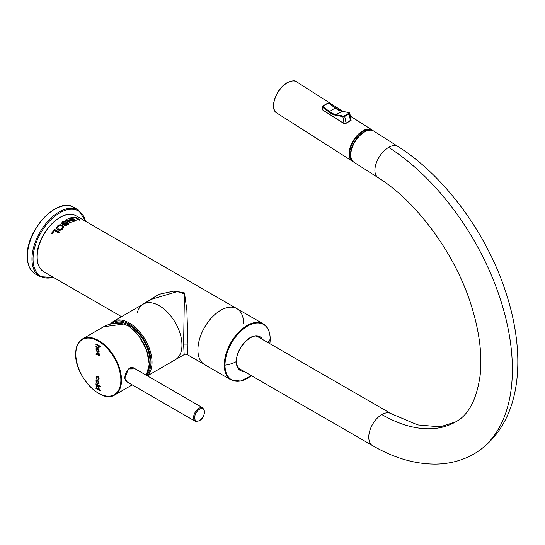 <?xml version="1.0" encoding="UTF-8"?>
<svg xmlns="http://www.w3.org/2000/svg" width="545" height="545" viewBox="0 0 545 545"><rect width="100%" height="100%" fill="white"/><g stroke="black" fill="none" stroke-linecap="round" stroke-linejoin="round"><path stroke-width="0.82" d="M269.843 343.67A31.951 18.448 -60 0 0 270.17 339.092A31.951 18.448 -60 0 0 270.17 338.956A31.951 18.448 -60 0 0 247.519 326.08A31.951 18.448 -60 0 0 224.983 365.177A31.951 18.448 -60 0 0 224.983 365.314A31.951 18.448 -60 0 0 251.381 375.648L240.495 381.071L230.951 379.851A32.319 18.659 -60 0 1 224.261 365.191A32.319 18.659 -60 0 1 224.261 365.061A32.319 18.659 -60 0 1 238.369 332.539A32.319 18.659 -60 0 1 263.269 323.88L236.911 308.661A32.319 18.659 120 0 0 212.005 317.319A32.319 18.659 120 0 0 197.903 349.842A32.319 18.659 120 0 0 204.593 364.632A32.319 18.659 -60 0 1 197.903 349.842A32.319 18.659 -60 0 1 212.005 317.319A32.319 18.659 -60 0 1 236.911 308.661A32.319 18.659 -60 0 1 243.601 323.458M230.951 379.851L187.235 354.618L187.793 351.634L187.943 344.093L186.867 310.153L184.469 292.917L173.467 291.18L158.786 294.361L142.572 304.526M151.871 299.157L178.058 291.377L184.428 294.034L183.59 344.093L184.169 354.611C184.401 354.093 185.429 354.093 187.235 354.618M137.272 312.83A32.087 18.523 60 0 1 143.226 304.151L152.062 299.048M143.226 304.151A32.087 18.523 60 0 1 167.955 312.741A32.087 18.523 60 0 1 181.962 345.033A32.087 18.523 60 0 1 175.313 359.72A32.087 18.523 -120 0 0 181.962 345.033A32.087 18.523 -120 0 0 167.955 312.741A32.087 18.523 -120 0 0 143.226 304.151L113.305 321.427A32.087 18.523 60 0 1 138.028 330.018A32.087 18.523 60 0 1 152.035 362.309A32.087 18.523 60 0 1 152.035 362.445A32.087 18.523 60 0 1 147.143 375.737M258.425 336.755A18.775 10.839 -60 0 1 259.434 337.662M240.972 369.639A18.775 10.839 -60 0 1 239.684 369.217M148.731 369.449A30.009 17.324 -120 0 0 150.018 361.778A30.009 17.324 -120 0 0 136.884 331.537A30.009 17.324 -120 0 0 113.742 323.573M103.577 326.775L123.667 324.037L128.674 325.917L139.22 336.347L146.687 350.272L149.282 364.36L146.346 375.273A32.319 18.659 -120 0 0 149.153 364.162A32.319 18.659 -120 0 0 128.443 325.937M149.153 363.978A31.855 18.394 -120 0 0 128.743 326.108L123.77 323.975C116.119 322.64 109.422 323.553 103.679 326.714L82.499 338.942A32.319 18.659 60 0 1 107.406 347.601A32.319 18.659 60 0 1 121.515 380.124A32.319 18.659 60 0 1 121.508 380.246A32.319 18.659 60 0 1 114.818 394.914L132.203 384.879M128.313 369.033L133.709 367.977C132.088 366.955 130.262 367.391 128.225 369.285C125.977 371.854 124.853 374.796 124.866 378.114L126.011 381.302L124.778 378.237L128.402 368.945L135.249 368.863M127.223 382.004L124.778 378.237M391.051 413.648L258.276 336.994A18.462 10.662 120 0 0 256.15 336.231M238.09 367.507A18.462 10.662 120 0 0 239.814 368.972L372.589 445.626A18.469 10.662 -60 0 1 369.755 430.836A18.469 10.662 -60 0 1 381.82 414.561A18.469 10.662 -60 0 1 391.058 413.648L417.702 424.916L440.21 426.858L455.675 421.878A147.702 85.279 -120 0 1 381.82 414.561M371.697 130.228A18.08 9.878 122.5 0 0 363.099 131.372A18.08 9.878 122.5 0 0 351.096 146.428A18.08 9.878 122.5 0 0 352.281 160.673M350.81 157.267A18.08 9.878 -57.5 0 1 363.971 131.931A18.08 9.878 -57.5 0 1 367.957 130.337M322.47 108.421L322.204 109.075L322.715 109.995L343.806 123.442L346.307 123.19L350.639 120.683L351.191 120.173L350.885 119.655M350.953 120.05L346.136 123.095L343.963 123.531M349.393 112.883L349.352 113.762L344.999 116.276L342.866 116.65L343.97 123.306M323.376 106.909L322.994 107.44L322.551 106.677L323.376 105.894L323.376 106.909L329.282 111.418A20.008 11.547 -120 0 0 335.972 114.661L343.091 116.051L344.576 115.751L348.929 113.237L350.476 120.745M98.257 348.16L98.904 347.594L98.441 345.966L100.294 347.036L100.294 346.511L95.94 343.997L95.94 344.522L98.073 345.748L98.529 346.961L98.161 347.587L95.94 346.409L95.94 346.927L98.257 348.16M98.366 347.451L95.94 346.409M98.625 348.064L99.122 347.465L98.87 346.211M100.294 347.036L100.512 346.382L95.94 343.997M98.441 350.258L98.441 351.511L97.609 351.559L96.404 350.34L96.404 349.079L97.235 349.038L98.441 350.258M98.72 352.09L99.122 351.443L98.747 349.556L97.453 348.391L96.029 348.657L96.124 350.599L97.609 352.084L98.808 351.941L98.72 349.999L97.235 348.514L96.124 348.5M98.447 351.498L96.806 350.53L96.615 348.977M99.646 355.456L99.864 354.809L99.122 354.379L99.122 353.542L98.529 353.453L98.529 354.291L96.308 353.215L95.94 354.257L96.308 354.475L96.867 353.848L98.529 354.815L98.904 356.178L98.904 355.027L99.646 355.456L98.904 353.664M96.308 354.475L96.676 353.814M98.904 356.178L99.122 355.156M99.122 353.542L98.529 353.453M98.529 354.039L96.308 353.215M97.882 377.16L98.529 378.584L97.977 379.415L98.345 380.049L98.904 378.904L97.977 376.69L96.308 376.145L96.029 377.978L96.867 379.293L96.492 376.779L97.882 377.16M98.625 379.892L99.122 378.775L98.563 376.99L97.085 375.927L96.308 376.145M96.867 379.293L96.71 376.656M98.386 379.327L97.977 379.415M98.441 382.093L98.441 383.346L97.453 383.046L96.622 382.045L96.615 380.805L97.609 381.084L98.441 382.093M98.72 383.925L99.122 383.278L98.747 381.391L97.453 380.219L96.029 380.492L96.124 382.427L97.609 383.912L98.808 383.769L98.72 381.834L97.609 380.56L96.124 380.335M98.257 383.448L96.588 382.488L96.588 380.812M95.94 384.314L100.294 386.821L100.294 386.303L95.94 383.789L95.94 384.314M95.94 383.789L100.512 386.173L100.294 386.821M98.257 388.946L96.901 388.067L96.492 386.514L97.146 386.364L98.257 387.325L98.441 388.476L97.882 389.096L96.683 388.197L96.492 386.514M96.179 387.863L95.94 388.496L100.294 391.01L100.512 390.363L98.665 389.294M100.512 390.363L98.345 389.368L99.027 388.987L99.027 387.515L97.269 385.662L96.029 386.037L96.492 388.299L95.94 387.979M96.71 385.553L96.22 385.833M96.901 385.553L96.492 385.676M97.269 385.662L96.683 385.683M98.011 386.092L97.051 385.792M98.379 386.412L97.793 386.214M98.563 386.623L98.161 386.534M98.843 387.1L98.345 386.746M99.027 387.515L98.625 387.223M99.122 387.992L98.808 387.645M99.122 388.619L98.904 388.115M100.294 391.01L100.294 390.486M75.169 217.339A32.625 18.837 120 0 0 72.737 217.653L72.315 217.407A32.625 18.837 -60 0 1 75.258 217.073L79.999 219.812A32.625 18.837 120 0 0 79.488 219.833L75.087 217.666A32.319 18.659 120 0 0 72.676 217.993L72.737 217.653M72.676 217.993L72.315 217.407M80.02 220.119L80.054 220.139A32.319 18.659 120 0 0 79.407 220.16L75.087 217.666M80.054 220.139L75.156 217.312M71.211 217.864L76.021 220.391A32.625 18.837 120 0 0 75.51 220.534L70.768 217.796A32.625 18.837 -60 0 1 71.272 217.653L76.048 220.405M76.109 220.691A32.319 18.659 120 0 0 75.462 220.875L75.51 220.534M75.462 220.875L70.564 218.048A32.319 18.659 -60 0 1 70.632 218.027M71.027 222.633L71.088 222.673A32.319 18.659 120 0 0 70.469 223.007L65.57 220.18A32.319 18.659 -60 0 1 65.638 220.139M74.277 221.209L74.324 221.243A32.319 18.659 120 0 0 73.664 221.495L66.926 220.091L70.945 222.408A32.625 18.837 120 0 0 70.475 222.667L65.734 219.928A32.625 18.837 -60 0 1 66.286 219.628L73.016 220.718L68.997 218.395A32.625 18.837 -60 0 1 69.474 218.218L74.215 220.957A32.625 18.837 120 0 0 73.657 221.161L67.246 220.453M72.076 220.534L68.806 218.647A32.319 18.659 -60 0 1 68.874 218.62M70.469 223.007L70.475 222.667M66.238 219.819L72.955 220.698M72.655 220.868L73.016 220.718L72.655 220.868M69.433 218.416L74.249 220.963M63.07 224.145L61.742 223.348L62.586 221.801L63.867 221.168L66.122 221.345L63.983 221.577L62.341 223.123L63.247 223.654L66.408 222.53L68.064 222.687L68.391 223.825L66.565 225.092L64.582 225.071L67.233 224.288L67.914 223.539L67.635 223.014L66.919 222.871L63.091 224.445L62.191 224.206L61.742 223.348M66.211 221.556L62.838 222.558L62.757 223.682L62.402 223.178L64.038 223.477M61.783 222.796L61.674 223.6M63.091 224.445L64.147 223.947M67.818 223.777L66.94 223.178L64.221 224.24M68.145 222.891L68.507 224.09L67.771 224.792L65.482 225.576L64.535 225.262M65.046 224.812L67.866 223.736M65.72 221.999L65.693 221.658M59.235 224.935L62.382 225.194L63.595 226.809L62.607 228.723L59.412 230.113L57.852 229.683L56.85 228.614L56.823 227.231L57.702 225.882L59.235 224.935M56.803 227.408L56.85 228.614M63.268 225.93L63.758 227.006L62.757 228.968L61.21 230.01L59.48 230.378L57.879 229.935L56.843 228.832M62.893 227.428L61.823 225.916L59.957 225.528L58.254 226.352L57.559 227.865L58.39 229.104L61.026 229.261L62.205 228.491L62.954 227.04L61.844 225.637L59.896 225.242L58.104 226.114L57.375 227.694L58.547 229.207M59.391 232.211L59.521 232.279A32.319 18.659 120 0 0 58.874 233.062L54.554 230.569L52.143 233.757L51.577 233.253A32.625 18.837 -60 0 1 54.534 229.418L59.276 232.156A32.625 18.837 120 0 0 58.758 232.776L54.439 230.283A32.625 18.837 120 0 0 52 233.498L51.605 233.369M54.629 229.459L59.296 232.15M76.191 215.868A32.319 18.659 120 0 0 51.285 224.526A32.319 18.659 120 0 0 37.176 257.049A32.319 18.659 120 0 0 43.873 271.846C39.397 269.08 37.121 264.087 37.046 256.859C36.038 234.915 62.77 206.535 76.191 215.868L236.911 308.661M59.868 217.564A31.855 18.394 120 0 0 37.176 256.675M187.943 344.093L183.59 344.093M111.057 323.982A31.317 18.08 60 0 1 135.78 329.289A31.317 18.08 60 0 1 150.945 362.309A31.317 18.08 -120 0 1 150.945 362.439A31.317 18.08 60 0 1 146.367 375.239M224.983 365.177A24.164 13.952 -0 0 0 236.305 361.594A19.552 11.288 120 0 0 236.305 361.689A19.552 11.288 120 0 0 244.119 371.458M262.581 339.481A19.552 11.288 120 0 0 247.048 339.828A19.552 11.288 120 0 0 236.305 361.594M270.17 339.092A24.164 13.952 180 0 1 267.888 342.546M260.524 338.288A18.775 10.839 120 0 0 258.97 337.035C252.056 331.694 235.815 348.378 236.537 361.274C236.625 365.409 237.845 368.168 240.202 369.558A18.775 10.839 120 0 0 242.062 370.266M75.809 353.61A32.319 18.659 60 0 1 82.499 338.942C78.03 341.701 75.748 346.695 75.673 353.923C74.672 375.866 101.397 404.247 114.818 394.914M120.861 380.246A31.855 18.394 -120 0 0 120.861 380.124A31.855 18.394 60 0 0 98.386 341.136A31.855 18.394 60 0 0 75.809 353.991A31.855 18.394 -120 0 0 75.809 354.114A31.855 18.394 60 0 0 98.277 393.095A31.855 18.394 60 0 0 120.861 380.246M202.835 407.885L204.654 411.72C203.571 418.485 200.397 421.653 195.144 421.21A7.691 4.442 -60 0 1 193.55 417.845A7.691 4.442 -60 0 1 193.55 417.688A7.691 4.442 -60 0 1 196.909 409.949A7.691 4.442 -60 0 1 202.835 407.885L132.646 367.364M204.429 412.034A6.928 3.999 -60 0 1 199.593 420.481A6.928 3.999 -60 0 1 194.64 417.831A6.928 3.999 -60 0 1 194.633 417.688A6.928 3.999 -60 0 1 199.47 409.247A6.928 3.999 -60 0 1 204.429 411.897A6.928 3.999 -60 0 1 204.429 412.034M54.425 209.396A38.014 21.943 120 0 0 27.386 256.041M27.386 256.559A38.47 22.209 120 0 0 35.35 274.033C30.043 270.763 27.345 264.829 27.25 256.232C26.044 230.106 57.906 196.295 73.827 207.4A38.47 22.209 120 0 0 44.179 217.7A38.47 22.209 120 0 0 27.386 256.423A38.47 22.209 120 0 0 27.386 256.559M53.621 277.473L39.921 276.669A38.47 22.209 -60 0 1 31.957 259.202A38.47 22.209 -60 0 1 31.957 259.059A38.47 22.209 -60 0 1 48.75 220.344A38.47 22.209 -60 0 1 78.398 210.036L73.827 207.4M53.253 277.262A37.7 21.766 -60 0 1 33.041 259.202A37.7 21.766 -60 0 1 33.041 259.059A37.7 21.766 -60 0 1 56.455 214.989A37.7 21.766 -60 0 1 85.572 221.284M474.136 453.862L474.136 453.862A184.639 106.602 -120 0 0 503.709 310.309A184.639 106.602 -120 0 0 388.653 147.361A18.469 10.089 -57.5 0 1 397.905 146.455C443.732 175.313 485.486 231.536 504.895 289.47C527.798 356.634 521.899 424.875 474.136 453.862C462.514 460.484 449.754 463.897 435.864 464.108C415.024 464.197 393.933 458.038 372.589 445.633M455.675 421.878C468.611 415.024 476.78 399.431 480.165 375.103C482.277 355.265 479.566 332.852 472.031 307.857C456.492 255.632 417.511 202.106 378.039 177.588A18.469 10.089 -57.5 0 1 376.241 163.173A18.469 10.089 -57.5 0 1 388.653 147.361M373.775 131.066A18.462 10.089 122.5 0 0 364.53 131.972A0.77 0.443 -120 0 0 364.115 131.917C367.855 129.785 371.077 129.506 373.775 131.066L397.898 146.455M364.53 131.972A18.462 10.089 122.5 0 0 352.118 147.784A18.462 10.089 122.5 0 0 353.916 162.199C345.932 157.839 353.235 137.667 364.115 131.917M286.854 83.017A18.005 9.837 122.5 0 0 273.617 105.471M296.623 81.852A18.469 10.089 122.5 0 0 287.372 82.758A18.469 10.089 122.5 0 0 287.188 82.867A18.469 10.089 122.5 0 0 274.918 98.686A18.469 10.089 122.5 0 0 276.758 112.985C268.917 108.837 276.186 88.46 287.126 82.724C292.1 80.558 295.261 80.272 296.623 81.852L342.969 111.412M276.758 112.985L352.172 161.095A18.469 10.089 -57.5 0 1 350.374 146.673A18.469 10.089 -57.5 0 1 362.786 130.861A18.469 10.089 -57.5 0 1 362.936 130.773A18.469 10.089 -57.5 0 1 372.037 129.955L350.292 116.085M346.123 123.32L344.576 115.751M342.199 111.337L335.972 114.661L335.747 115.267A20.465 11.82 -120 0 1 328.901 111.95L322.994 107.44L322.872 110.09M335.747 115.267L342.866 116.65L343.091 116.051M328.901 111.95L335.155 108.026L329.248 103.516L327.729 103.38L323.376 105.894M327.729 103.38L327.354 103.516M322.551 106.65L323.096 105.839L327.45 103.325L329.48 103.495L335.386 107.999L342.035 111.235L349.154 112.617L341.844 111.269A20.008 11.547 60 0 1 335.155 108.026L335.434 108.183M348.964 112.658L348.929 113.237M65.168 222.98L67.342 222.449L68.581 223.389M61.817 222.782L61.68 223.368L62.566 221.801L63.86 221.161L66.163 221.352M57.92 228.764L59.793 229.588L61.026 229.247L62.948 227.224M121.528 316.679L43.873 271.846M147.361 375.859L184.162 354.618M113.305 321.427L110.076 324.2M263.269 323.88C267.813 326.7 270.122 331.735 270.191 338.99L269.857 343.677M195.144 421.21L125.295 380.887M39.921 276.669L35.35 274.033M85.94 221.495L78.398 210.036M378.039 177.588L353.916 162.199M322.551 106.677L322.408 109.715M350.96 120.132L350.939 120.54M349.154 112.617L349.808 113.176L350.953 120.064M372.862 130.589L372.037 129.955M352.172 161.095L353.099 161.572M72.281 217.407L75.258 217.067M70.734 217.796L71.272 217.646M65.686 219.935L66.272 219.621M68.956 218.395L69.474 218.204M67.015 220.126L70.986 222.421M64.535 225.092L65.025 224.663M56.864 228.757L56.796 227.238L57.681 225.882L59.228 224.922L60.931 224.724L63.411 226.155M56.823 228.655L56.728 228.151M51.537 233.274L54.541 229.384L59.351 232.156"/></g></svg>
